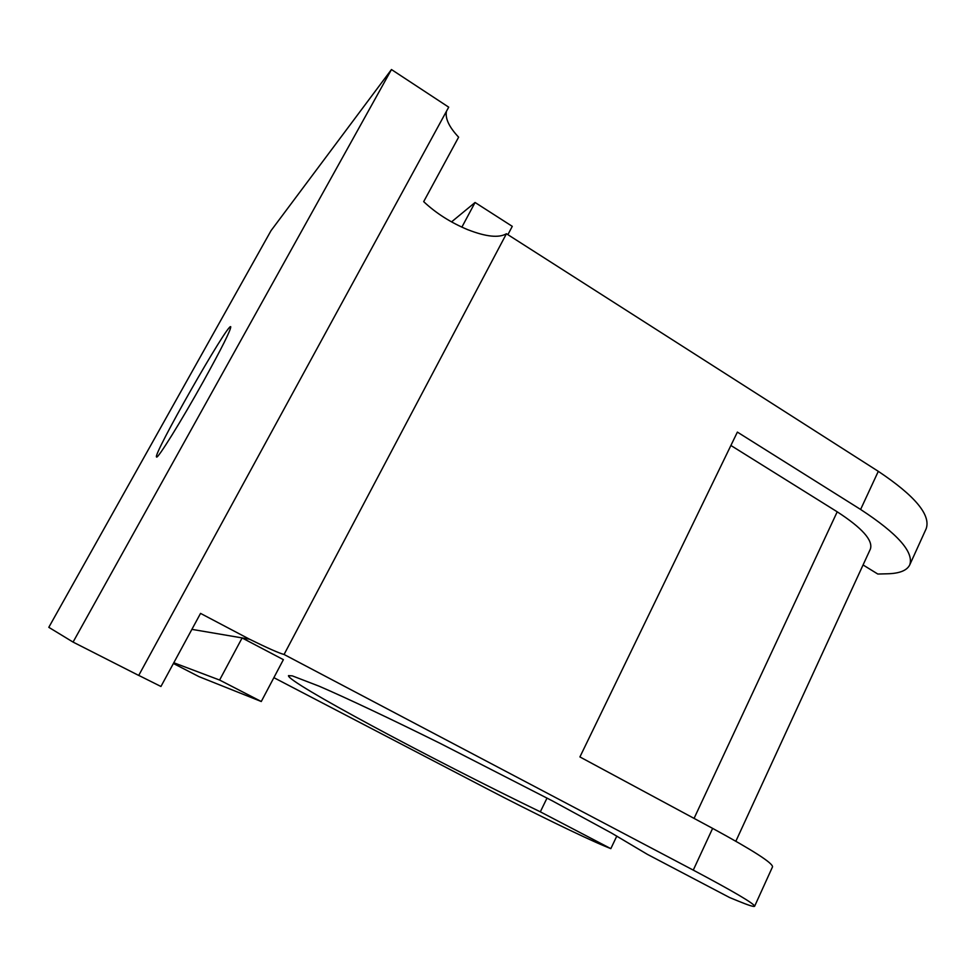<?xml version="1.0" encoding="UTF-8"?>
<svg xmlns="http://www.w3.org/2000/svg" width="976" height="976" viewBox="0 0 976 976"><rect width="100%" height="100%" fill="white"/><g stroke="black" fill="none" stroke-linecap="round" stroke-linejoin="round"><path stroke-width="1.46" d="M173.801 662.753L219.6 680.04L261.275 701.512L199.031 676.661L173.399 663.485M451.534 221.894L475.068 202.483L512.278 226.347L507.886 234.667M391.461 69.54L448.704 107.165L138.714 675.441L73.066 642.086L391.461 69.54L271.047 230.629L48.8 627.324L73.066 642.086M138.738 675.392L160.942 686.482L200.544 613.392L249.514 639.207C267.741 648.162 279.258 653.261 284.065 654.481L506.434 233.74C498.956 238.132 486.182 236.826 468.114 229.811L468.102 229.836C450.875 222.687 436.065 213.293 423.682 201.642L458.622 137.177C449.07 127.014 445.019 118.389 446.459 111.276M547.024 798.051L540.326 811.825C430.66 758.742 286.505 681.663 288.481 675.636L292.3 675.868L319.25 686.238C346.639 698.084 390.29 718.653 440.481 743.529L552.221 800.796L611.549 833.077L647.356 854.342L729.633 897.554L737.966 900.97C748.421 905.277 753.972 907.033 754.619 906.253L772.528 866.834C772.797 863.077 752.825 850.267 712.626 828.38L693.265 870.116C733.867 891.674 754.326 903.715 754.619 906.253M203.289 381.555C181.268 421.12 157.453 459.415 156.575 457.012C151.841 456.597 227.957 322.824 230.726 326.679C231.056 329.583 221.906 347.883 203.289 381.555M475.068 202.483L461.868 227.152M219.6 680.04L242.109 637.95L283.382 659.654L261.275 701.512M249.539 639.182L191.894 629.361M242.109 637.95L249.514 639.207M284.065 654.481L693.265 870.116M506.434 233.74L878.302 471.335L860.612 509.46L737.38 432.1L579.915 756.937L712.626 828.38M616.82 836.054L610.83 848.644L605.108 846.29C584.563 837.872 530.944 811.703 488.183 789.377L273.878 677.661M860.612 509.46C897.725 533.738 914.097 552.233 909.717 564.933C906.911 570.533 899.482 573.485 887.404 573.79L877.802 574.034L863.052 564.958M878.302 471.335C915.049 495.881 931.006 515.023 926.163 528.748L909.717 564.933M730.89 445.471L837.213 511.814C862.162 528.004 873.227 540.411 870.385 549.049L735.855 841.227M540.326 811.825L610.83 848.644M837.213 511.814L694.07 818.388"/></g></svg>
